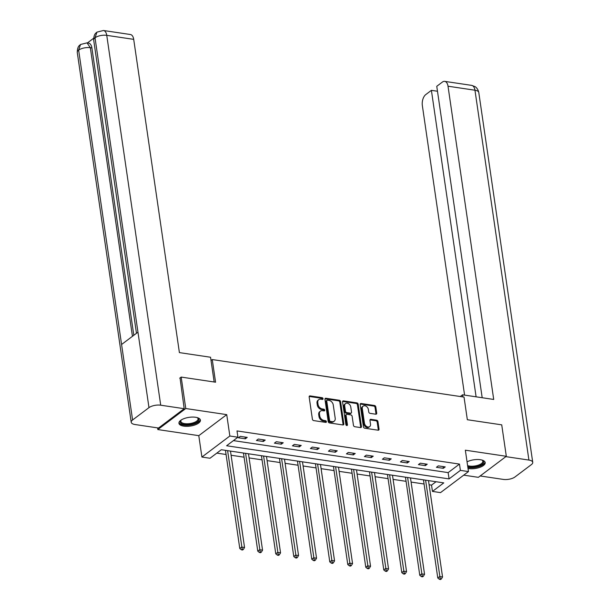 <?xml version="1.0" encoding="UTF-8"?>
<svg xmlns="http://www.w3.org/2000/svg" width="610" height="610" viewBox="0 0 610 610"><rect width="100%" height="100%" fill="white"/><g stroke="black" fill="none" stroke-linecap="round" stroke-linejoin="round"><path stroke-width="0.91" d="M323.056 398.681A0.953 0.702 53 0 0 322.141 397.697L310.109 395.905A1.365 0.999 53 0 0 309.156 396.965L312.396 419.192A1.365 0.999 53 0 0 313.708 420.595L325.74 422.394A0.953 0.702 53 0 0 325.488 420.664L323.933 420.427A4.369 3.203 53 0 1 319.731 415.936L319.465 414.083A4.369 3.203 53 0 1 320.456 411.14A4.369 3.203 53 0 1 322.507 410.675L324.07 410.911A0.953 0.702 53 0 0 323.811 409.18L322.255 408.944A4.369 3.203 53 0 1 318.054 404.453L317.787 402.6A4.369 3.203 53 0 1 318.786 399.649A4.369 3.203 53 0 1 320.837 399.192L322.393 399.428A0.953 0.702 53 0 0 323.056 398.681M322.309 399.413A0.953 0.702 53 0 0 321.386 398.261L309.354 396.469A1.365 0.999 53 0 0 309.186 396.462M325.664 422.379A0.953 0.702 53 0 0 324.733 421.228L323.178 420.999L323.933 420.427M323.986 410.896A0.953 0.702 53 0 0 323.056 409.745L321.5 409.516L322.255 408.944M468.022 468.495A10.85 4.407 171.7 0 0 468.564 468.587A10.85 4.407 171.7 0 0 479.849 467.344A10.85 4.407 171.7 0 0 485.194 462.586A10.85 4.407 171.7 0 0 480.344 459.719A10.85 4.407 171.7 0 0 467.046 461.831M195.574 417.27A10.85 4.407 171.7 0 0 184.289 418.521A10.85 4.407 171.7 0 0 178.944 423.271A10.85 4.407 171.7 0 0 183.793 426.146A10.85 4.407 171.7 0 0 195.078 424.903A10.85 4.407 171.7 0 0 200.415 420.145A10.85 4.407 171.7 0 0 195.574 417.27M375.76 414.205A1.365 0.999 53 0 0 376.713 413.138L375.806 406.9A1.365 0.999 53 0 0 374.494 405.497L361.128 403.507A1.365 0.999 53 0 0 360.174 404.575L363.423 426.802A1.365 0.999 53 0 0 364.734 428.205L378.093 430.195A1.365 0.999 53 0 0 379.046 429.127L377.948 421.594A1.365 0.999 53 0 0 376.637 420.191L370.918 419.337A1.365 0.999 53 0 0 369.965 420.404L370.506 424.141A3.652 2.676 53 0 1 369.675 426.611A3.652 2.676 53 0 1 366.549 426.436A3.652 2.676 53 0 1 364.452 423.241L362.317 408.608A3.652 2.676 53 0 1 363.148 406.138A3.652 2.676 53 0 1 366.274 406.306A3.652 2.676 53 0 1 368.379 409.508L368.73 411.948A1.365 0.999 53 0 0 370.041 413.351L375.76 414.205M460.39 470.379L468.472 471.576L440.527 492.613L432.452 491.408L443.783 482.884L221.316 449.73L209.985 458.255L201.91 457.05L229.848 436.013L237.923 437.217L226.6 445.75L449.067 478.903L460.39 470.379L459.475 464.088L237.008 430.927L237.923 437.217M179.744 378.162L181.178 377.079L215.566 382.203L212.257 359.557L464.035 397.079L467.336 419.726L501.725 424.85L506.315 456.295L465.346 450.195L468.472 471.576M181.178 377.079L185.768 408.525L157.83 429.562L198.791 435.662L201.91 457.05M198.791 435.662L226.729 414.632L185.768 408.525M226.729 414.632L229.848 436.013M340.586 401.654A1.365 0.999 53 0 0 339.267 400.251L325.908 398.254A1.365 0.999 53 0 0 324.955 399.321L328.195 421.548A1.365 0.999 53 0 0 329.507 422.951L342.873 424.941A1.365 0.999 53 0 0 343.827 423.881L340.586 401.654L339.831 402.219A1.365 0.999 53 0 0 338.512 400.816L325.153 398.826A1.365 0.999 53 0 0 324.985 398.81M343.514 400.884L356.88 402.875A1.365 0.999 53 0 1 358.192 404.278L361.44 426.504A1.365 0.999 53 0 1 360.487 427.572L354.768 426.718A1.365 0.999 53 0 1 353.449 425.315L352.138 416.302A1.365 0.999 53 0 0 350.826 414.899L347.029 414.327A1.365 0.999 53 0 0 346.076 415.395L347.448 424.781A0.953 0.702 53 0 1 345.862 424.545L342.561 401.944A1.365 0.999 53 0 1 343.514 400.884L342.759 401.449L356.126 403.439L356.88 402.875M463.73 475.152L478.37 477.333L506.315 456.295M157.586 427.884L157.83 429.562M212.257 359.557L211.029 360.487M233.424 440.611L448.144 472.613L459.475 464.088M238.418 437.782L245.342 438.811L247.225 437.393L240.302 436.356L238.418 437.782M256.413 440.466L263.337 441.495L265.228 440.077L258.304 439.04L256.413 440.466M274.416 443.142L281.34 444.179L283.231 442.753L276.307 441.724L274.416 443.142M292.419 445.826L299.342 446.863L301.226 445.437L294.302 444.408L292.419 445.826M310.414 448.51L317.337 449.539L319.228 448.121L312.305 447.092L310.414 448.51M328.416 451.194L335.34 452.224L337.231 450.805L330.307 449.776L328.416 451.194M346.419 453.878L353.342 454.907L355.226 453.489L348.302 452.452L346.419 453.878M364.422 456.562L371.337 457.591L373.228 456.173L366.305 455.136L364.422 456.562M382.417 459.238L389.34 460.275L391.231 458.85L384.308 457.82L382.417 459.238M400.419 461.922L407.343 462.959L409.226 461.534L402.31 460.504L400.419 461.922M418.422 464.606L425.345 465.636L427.229 464.218L420.305 463.188L418.422 464.606M436.417 467.291L443.34 468.32L445.231 466.902L438.308 465.872L436.417 467.291M216.809 453.116L226.066 454.496M231.098 455.251L244.069 457.18M249.093 457.927L262.071 459.864M267.096 460.611L280.066 462.548M285.099 463.295L298.069 465.232M303.094 465.979L316.071 467.916M321.096 468.663L334.074 470.592M339.099 471.347L352.069 473.276M357.094 474.023L370.072 475.96M375.097 476.707L388.074 478.644M393.099 479.391L406.069 481.328M411.102 482.075L424.072 484.004M429.097 484.759L431.537 485.118L436.036 481.732M431.537 485.118L432.452 491.408M448.144 472.613L449.067 478.903M245.342 438.811L245.083 437.073M263.337 441.495L263.085 439.757M281.34 444.179L281.088 442.441M299.342 446.863L299.083 445.117M317.337 449.539L317.086 447.801M335.34 452.224L335.088 450.485M353.342 454.907L353.083 453.169M371.337 457.591L371.086 455.853M389.34 460.275L389.088 458.529M407.343 462.959L407.091 461.213M425.345 465.636L425.086 463.897M443.34 468.32L443.089 466.581M318.786 399.649L318.023 400.221A4.369 3.203 53 0 0 317.032 403.172L317.787 402.6M321.5 409.516A4.369 3.203 53 0 1 317.299 405.025L317.032 403.172M320.456 411.14L319.701 411.704A4.369 3.203 53 0 0 318.71 414.655L319.465 414.083M323.178 420.999A4.369 3.203 53 0 1 318.977 416.508L318.71 414.655M343.041 424.957A1.365 0.999 53 0 0 343.072 424.446L339.831 402.219M327.402 400.168A0.953 0.702 53 0 0 326.739 400.915L329.583 420.427A0.953 0.702 53 0 0 330.498 421.411L332.145 421.655A4.369 3.203 53 0 0 334.196 421.197A4.369 3.203 53 0 0 335.195 418.246L333.243 404.91A4.369 3.203 53 0 0 329.042 400.419L327.402 400.168M326.952 400.274L326.197 400.839A0.953 0.702 53 0 0 325.984 401.487L326.739 400.915M334.196 421.197L333.441 421.762A4.369 3.203 53 0 1 331.39 422.227L329.743 421.975A0.953 0.702 53 0 1 328.828 420.999L325.984 401.487M360.647 427.579A1.365 0.999 53 0 0 360.685 427.069L357.437 404.842A1.365 0.999 53 0 0 356.126 403.439M346.388 414.472L345.634 415.044A1.365 0.999 53 0 0 345.321 415.967L346.693 425.353L347.448 424.781M350.773 406.946A3.652 2.676 53 0 0 348.668 403.744A3.652 2.676 53 0 0 345.542 403.576A3.652 2.676 53 0 0 344.711 406.039L345.466 411.201A1.365 0.999 53 0 0 346.777 412.604L350.575 413.168A1.365 0.999 53 0 0 351.528 412.101L350.773 406.946M345.542 403.576L344.787 404.148A3.652 2.676 53 0 0 343.956 406.611L344.711 406.039M351.215 413.023L350.46 413.595A1.365 0.999 53 0 1 349.82 413.733L346.022 413.168A1.365 0.999 53 0 1 344.711 411.765L343.956 406.611M363.148 406.138L362.393 406.71A3.652 2.676 53 0 0 361.562 409.173L362.317 408.608M369.675 426.611L368.92 427.175A3.652 2.676 53 0 1 365.794 427.008A3.652 2.676 53 0 1 363.697 423.805L361.562 409.173M378.261 430.202A1.365 0.999 53 0 0 378.291 429.699L377.193 422.166A1.365 0.999 53 0 0 375.882 420.763L370.163 419.909A1.365 0.999 53 0 0 369.995 419.893M375.928 414.213A1.365 0.999 53 0 0 375.958 413.71L375.051 407.472A1.365 0.999 53 0 0 373.739 406.069L360.373 404.072A1.365 0.999 53 0 0 360.205 404.064M225.464 450.348L239.776 548.481L241.667 547.056L244.549 547.49L230.488 451.095M227.606 450.668L242.208 549.252L241.446 549.816L242.605 549.991L243.359 549.419L242.208 549.252M244.549 547.49L243.359 549.419M241.446 549.816L239.776 548.481M197.335 417.659A9.394 3.812 -8.3 0 1 197.617 417.812A9.394 3.812 -8.3 0 1 197.457 421.762A9.394 3.812 -8.3 0 1 189.016 424.606A9.394 3.812 -8.3 0 1 180.964 420.237A9.394 3.812 -8.3 0 1 181.193 420.008M181.239 419.977A8.692 3.53 171.7 0 0 180.842 421.327A8.692 3.53 171.7 0 0 188.963 423.691A8.692 3.53 171.7 0 0 198.044 418.818A8.692 3.53 171.7 0 0 197.282 417.644M178.966 422.638A10.782 4.377 171.7 0 0 188.94 425.185A10.782 4.377 171.7 0 0 200.217 419.535M482.113 460.1A9.394 3.812 -8.3 0 1 482.388 460.253A9.394 3.812 -8.3 0 1 482.228 464.202A9.394 3.812 -8.3 0 1 473.787 467.046A9.394 3.812 -8.3 0 1 467.756 466.673M467.595 465.598A8.692 3.53 171.7 0 0 473.734 466.132A8.692 3.53 171.7 0 0 482.823 461.259A8.692 3.53 171.7 0 0 482.06 460.085M467.87 467.451A10.782 4.377 171.7 0 0 473.711 467.626A10.782 4.377 171.7 0 0 484.996 461.976M214.163 381.99L210.557 357.246L179.401 352.603L133.704 39.36L106.758 35.349L160.712 405.2L184.197 408.7L180.049 377.925M160.712 405.2A8.555 3.477 171.7 0 0 148.977 407.64L137.967 332.16L121.581 344.498L132.591 419.977L148.977 407.64M132.591 419.977A8.555 3.477 171.7 0 0 131.219 422.265A8.555 3.477 171.7 0 0 135.039 424.529L158.524 428.029L184.197 408.7M93.62 38.27L87.428 42.929M103.456 30.5L96.952 32.124L95.023 37.789A8.555 3.477 171.7 0 1 106.758 35.349A8.349 4.544 -81.5 0 0 103.456 30.5L130.403 34.518A8.349 4.544 98.5 0 1 133.704 39.36M91.896 47.946L90.333 47.71L87.032 42.868L88.595 43.104A8.349 4.544 98.5 0 1 91.896 47.946L133.811 335.286M132.439 336.316L90.333 47.71A8.555 3.477 171.7 0 0 78.637 50.127L80.535 44.484L87.032 42.868M462.868 396.904L462.555 394.807L460.283 396.523M462.555 394.807L493.711 399.451L448.014 86.208A8.349 4.544 -81.5 0 0 444.713 81.366A8.349 4.544 -81.5 0 0 442.387 82.068L436.76 86.307L482.19 397.728M532.736 462.334A8.555 3.477 171.7 0 0 528.916 460.07L474.961 90.227A8.349 4.544 -81.5 0 0 471.66 85.377L474.916 86.574C474.763 86.422 477.859 88.023 478.781 92.484L532.736 462.334A8.555 3.477 171.7 0 1 531.363 464.629L514.977 476.967A8.555 3.477 171.7 0 1 503.242 479.399L480.184 475.968M528.916 460.07L505.858 456.638M437.477 91.248L431.4 90.341L425.772 94.581A8.349 4.544 -81.5 0 0 422.341 105.538L464.584 395.105M431.4 90.341L476.105 396.828M243.466 453.032L257.778 551.165L259.669 549.74L262.552 550.174L248.491 453.779M245.601 453.344L260.203 551.936L259.448 552.5L260.607 552.675L261.362 552.103L260.203 551.936M262.552 550.174L261.362 552.103M259.448 552.5L257.778 551.165M261.461 455.708L275.781 553.85L277.664 552.424L280.554 552.858L266.486 456.463M263.604 456.028L278.206 554.612L277.451 555.184L278.602 555.359L279.357 554.787L278.206 554.612M280.554 552.858L279.357 554.787M277.451 555.184L275.781 553.85M279.464 458.392L293.784 556.526L295.667 555.108L298.549 555.535L284.489 459.139M281.606 458.712L296.208 557.296L295.454 557.868L296.605 558.036L297.36 557.471L296.208 557.296M298.549 555.535L297.36 557.471M295.454 557.868L293.784 556.526M297.466 461.076L311.779 559.21L313.67 557.792L316.552 558.219L302.491 461.823M299.609 461.396L314.203 559.98L313.448 560.552L314.608 560.72L315.362 560.155L314.203 559.98M316.552 558.219L315.362 560.155M313.448 560.552L311.779 559.21M315.462 463.76L329.781 561.894L331.672 560.476L334.554 560.903L320.494 464.507M317.604 464.08L332.206 562.664L331.451 563.228L332.602 563.404L333.357 562.832L332.206 562.664M334.554 560.903L333.357 562.832M331.451 563.228L329.781 561.894M333.464 466.444L347.784 564.578L349.667 563.152L352.557 563.587L338.489 467.191M335.607 466.764L350.209 565.348L349.454 565.912L350.605 566.088L351.36 565.516L350.209 565.348M352.557 563.587L351.36 565.516M349.454 565.912L347.784 564.578M351.467 469.128L365.779 567.262L367.67 565.836L370.552 566.271L356.492 469.875M353.609 469.441L368.204 568.032L367.449 568.596L368.608 568.772L369.363 568.2L368.204 568.032M370.552 566.271L369.363 568.2M367.449 568.596L365.779 567.262M369.462 471.804L383.781 569.938L385.673 568.52L388.555 568.947L374.494 472.559M371.604 472.125L386.206 570.708L385.451 571.28L386.603 571.456L387.358 570.884L386.206 570.708M388.555 568.947L387.358 570.884M385.451 571.28L383.781 569.938M387.464 474.488L401.784 572.622L403.667 571.204L406.557 571.631L392.489 475.236M389.607 474.809L404.209 573.392L403.454 573.964L404.605 574.132L405.36 573.568L404.209 573.392M406.557 571.631L405.36 573.568M403.454 573.964L401.784 572.622M405.467 477.172L419.779 575.306L421.67 573.888L424.552 574.315L410.492 477.92M407.61 477.493L422.212 576.076L421.457 576.648L422.608 576.816L423.363 576.252L422.212 576.076M424.552 574.315L423.363 576.252M421.457 576.648L419.779 575.306M423.47 479.856L437.782 577.99L439.673 576.572L442.555 576.999L428.495 480.604M425.605 480.177L440.207 578.76L439.452 579.325L440.611 579.5L441.365 578.928L440.207 578.76M442.555 576.999L441.365 578.928M439.452 579.325L437.782 577.99M321.386 398.261L322.141 397.697M324.733 421.228L325.488 420.664M323.056 409.745L323.811 409.18M317.299 405.025L318.054 404.453M318.977 416.508L319.731 415.936M309.354 396.469L310.109 395.905M343.072 424.446L343.827 423.881M325.153 398.826L325.908 398.254M338.512 400.816L339.267 400.251M328.828 420.999L329.583 420.427M329.743 421.975L330.498 421.411M331.39 422.227L332.145 421.655M357.437 404.842L358.192 404.278M360.685 427.069L361.44 426.504M345.321 415.967L346.076 415.395M344.711 411.765L345.466 411.201M346.022 413.168L346.777 412.604M349.82 413.733L350.575 413.168M363.697 423.805L364.452 423.241M370.163 419.909L370.918 419.337M375.882 420.763L376.637 420.191M377.193 422.166L377.948 421.594M378.291 429.699L379.046 429.127M360.373 404.072L361.128 403.507M373.739 406.069L374.494 405.497M375.051 407.472L375.806 406.9M375.958 413.71L376.713 413.138M96.914 32.162C96.166 33.138 93.856 33.329 93.688 40.054A8.555 3.477 171.7 0 1 95.023 37.789L137.967 332.16M121.581 344.498L78.637 50.127A8.555 3.477 171.7 0 0 77.264 52.414L131.219 422.265M478.781 92.484A8.555 3.477 171.7 0 0 474.961 90.227L448.014 86.208M93.688 40.054L136.465 333.289M80.535 44.484C79.803 45.468 77.462 45.582 77.264 52.414M444.713 81.366L471.66 85.377"/></g></svg>

